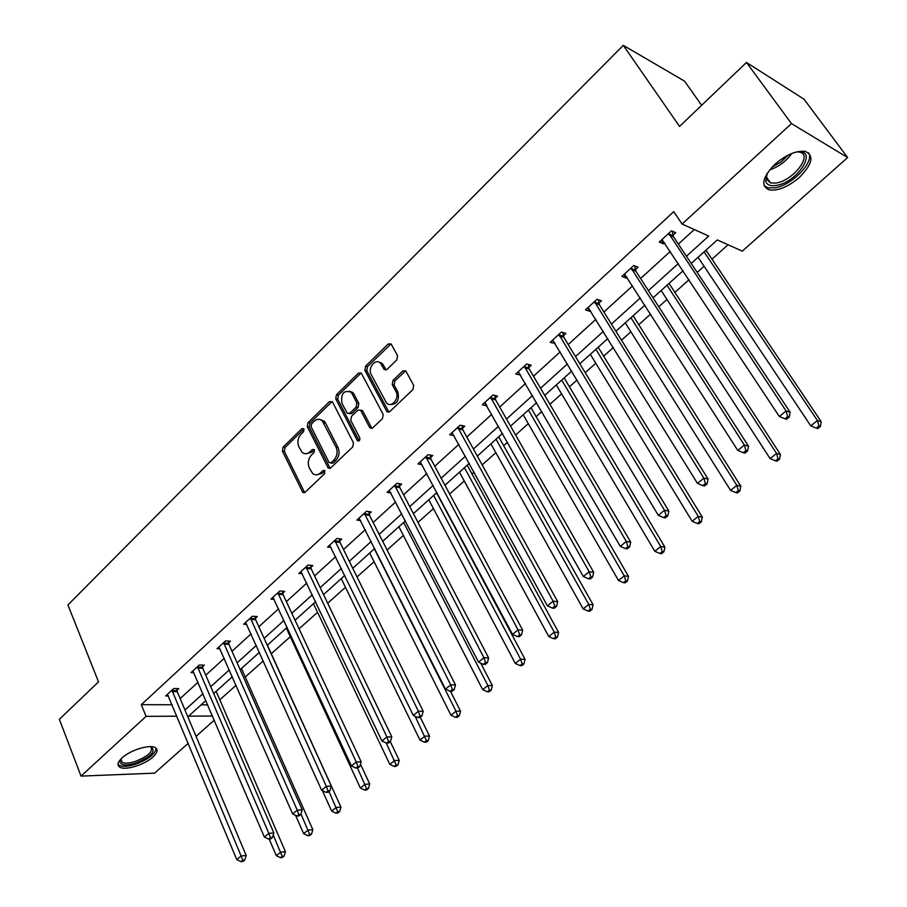 <?xml version="1.0" encoding="UTF-8"?>
<svg xmlns="http://www.w3.org/2000/svg" width="907" height="907" viewBox="0 0 907 907"><rect width="100%" height="100%" fill="white"/><g stroke="black" fill="none" stroke-linecap="round" stroke-linejoin="round"><path stroke-width="1.36" d="M304.038 428.898L302.008 428.569L283.075 447.151L282.394 451.108L302.791 492.422L305.149 492.252L324.559 473.76L324.695 470.45L322.96 470.552L320.432 472.966C317.745 475.279 315.148 475.461 312.632 473.488L309.276 467.842C307.45 463.114 308.187 458.829 311.486 454.997L313.992 452.582L314.468 449.77L312.405 449.418L309.911 451.833C307.224 454.18 304.639 454.362 302.156 452.389L298.891 446.879C297.088 442.208 297.825 437.945 301.09 434.113L303.562 431.687L304.038 428.898M799.316 177.511C788.138 186.876 778.149 191.014 769.351 189.937C760.395 185.992 762.311 177.375 775.111 164.11C786.278 154.655 796.301 150.415 805.189 151.378C814.384 155.528 812.423 164.235 799.316 177.511M152.943 757.005C144.666 764.794 124.996 770.814 119.667 767.107C116.867 765.157 117.649 762.107 122.003 757.946C130.234 750.078 150.086 744.023 155.346 747.674C158.237 749.681 157.444 752.787 152.943 757.005M396.835 359.875L397.549 355.714L391.098 343.934L388.196 343.968L365.578 366.156L364.875 370.26L386.926 411.71L389.749 411.665L412.946 389.568L413.683 385.362L405.769 370.929L402.833 370.929L392.946 380.452L392.232 384.613L395.951 391.552C399.998 398.332 391.212 408.694 386.439 402.833L371.212 374.58C367.233 367.868 376.02 357.494 380.691 363.435L384.16 369.455L387.017 369.421L396.835 359.875M188.214 743.309L154.632 773.149L81.029 776.109L59.363 719.308L98.523 681.86L67.923 604.958L623.279 45.35L679.558 126.413L746.461 62.458L791.471 123.59L847.637 157.557L742.277 251.148L717.335 239.924L691.236 263.427M81.029 776.109L146.084 716.349L176.899 716.201M686.429 256.216L708.718 236.047L682.087 224.052L673.754 211.648L141.322 704.682L146.084 716.349M682.087 224.052L791.471 123.59M332.495 401.994L329.513 401.574L307.995 422.685L307.303 426.687L328.198 468.057L330.692 467.91L352.755 446.902L353.458 442.809L332.495 401.994M360.43 373.593L338.39 395.203L336.429 394.772L358.48 373.128L361.235 373.049L358.48 373.128M371.983 428.365L369.614 427.39L372.743 427.866L382.471 418.603L383.185 414.454L361.235 373.049M369.614 427.39L360.521 410.145L357.823 410.236L351.508 416.336L350.794 420.429L359.784 437.809C360.113 440.349 359.331 441.324 357.426 440.757L335.737 398.831L336.429 394.772M746.461 62.458L803.987 99.18L847.637 157.557M701.644 105.303L684.536 81.131L623.279 45.35M201.127 704.83L207.737 704.852M219.743 699.864L236.069 685.25M245.185 677.098L263.279 660.897M271.216 653.788L290.297 636.703M299.072 628.846L317.552 612.304M327.688 603.234L345.465 587.305M357.018 576.965L374.069 561.705M387.108 550.027L403.377 535.459M417.98 522.398L433.433 508.566M449.657 494.032L464.237 480.971M471.946 474.078L474.112 472.139M482.184 464.906L495.846 452.672M503.578 445.756L507.501 442.253M515.595 434.997L528.282 423.637M536.037 416.698L541.808 411.529M549.925 404.261L561.58 393.831M569.347 386.881L577.067 379.965M585.208 372.675L595.763 363.219M603.54 356.258L613.336 347.494M621.488 340.193L630.887 331.781M638.675 324.808L650.636 314.094M658.799 306.793L666.962 299.48M674.774 292.496L689.025 279.73M697.2 272.406L704.059 266.273M711.87 259.277L728.083 244.754M214.29 720.158L196.048 736.348M184.971 710.011L202.964 693.719M210.73 686.701L229.312 669.876M237.112 662.824L256.307 645.455M264.141 638.369L283.97 620.422M291.827 613.313L312.314 594.765M320.205 587.634L341.383 568.462M349.297 561.308L371.201 541.49M379.137 534.302L401.778 513.804M409.749 506.605L433.172 485.404M441.153 478.17L465.393 456.244M473.397 448.999L498.487 426.29M506.514 419.023L532.488 395.52M540.538 388.241L567.431 363.9M575.492 356.61L603.359 331.384M611.431 324.082L640.308 297.95M648.403 290.625L678.334 263.54M205.889 700.544L188.565 716.145L212.521 716.031M683.096 270.751L653.04 297.836M644.911 305.149L615.921 331.259M607.803 338.572L579.822 363.764M571.727 371.054L544.722 395.384M536.638 402.663L510.562 426.143M502.501 433.41L477.32 456.085M469.282 463.33L444.952 485.245M436.925 492.467L413.411 513.645M405.418 520.845L382.686 541.32M374.716 548.486L352.744 568.292M344.796 575.435L323.538 594.584M315.625 601.715L295.058 620.241M287.179 627.338L267.27 645.262M259.413 652.337L240.151 669.683M232.328 676.735L213.678 693.526M180.153 698.56L198.043 682.234M205.764 675.193L224.244 658.335M231.999 651.271L251.08 633.857M258.858 626.76L278.574 608.778M286.385 601.658L306.747 583.076M314.582 575.922L335.635 556.717M343.504 549.551L365.26 529.699M373.151 522.5L395.656 501.968M403.57 494.757L426.846 473.522M434.77 466.289L458.851 444.317M466.81 437.061L491.73 414.329M499.7 407.05L525.504 383.514M533.497 376.224L560.209 351.859M568.213 344.558L595.888 319.309M603.903 311.997L632.576 285.841M640.603 278.517L670.318 251.409M678.357 244.074L694.286 229.55M141.322 704.682L172.126 704.762M664.661 242.827L663.527 243.87L659.253 242.056L671.475 230.82L675.715 232.691L672.971 235.196M672.643 235.503L671.985 236.103M627.1 277.281L626.215 278.086L621.862 276.442L633.732 265.524L638.063 267.225L635.399 269.662M635.059 269.98L634.367 270.615M590.593 310.772L589.947 311.373L585.525 309.865L597.055 299.253L601.466 300.807L598.881 303.176M598.518 303.505L597.792 304.174M555.095 343.345L550.175 342.37L561.399 332.053L565.877 333.459L563.36 335.76M520.561 375.022L515.777 373.99L526.706 363.956L531.253 365.226L528.804 367.471M485.506 403.332L486.934 405.871L482.309 404.771L492.943 394.998L497.546 396.144L495.165 398.32M454.112 435.655L449.725 434.736L460.076 425.224L464.735 426.233L462.423 428.365M422.129 464.679L417.991 463.919L428.07 454.656L432.786 455.552L430.53 457.627M390.996 492.977L387.062 492.354L396.892 483.329L401.654 484.111L399.454 486.129M360.68 520.573L356.927 520.074L366.507 511.265L371.314 511.945L369.172 513.918M331.123 547.488L327.552 547.091L336.882 538.509L341.735 539.087L339.649 541.003M302.314 573.757L298.902 573.439L308.006 565.061L312.892 565.549L310.852 567.419M274.22 599.38L270.944 599.142L279.832 590.967L284.753 591.364L282.757 593.189M246.806 624.401L243.677 624.22L252.339 616.25L257.293 616.556L255.355 618.336M220.061 648.822L217.045 648.709L225.514 640.92L230.491 641.147L228.598 642.882M193.951 672.677L191.048 672.609L199.313 665.012L204.324 665.148L202.465 666.849M168.453 695.986L165.664 695.964L173.736 688.538L178.77 688.606L176.956 690.261M520.346 375.226L518.407 371.893M554.676 343.73L552.544 340.182M589.947 311.373L587.747 307.813M626.215 278.086L623.948 274.526M663.527 243.87L661.169 240.298M305.761 453.761L311.883 452.185L309.911 451.833M312.405 449.418L314.378 449.77L311.883 452.185M316.328 474.86L322.404 473.295L320.432 472.966M322.96 470.552L324.933 470.88L322.404 473.295M302.008 428.569L303.981 428.943L285.059 447.502L284.379 451.459L304.65 492.614M332.166 401.506L309.967 423.081L309.276 427.072L330.103 468.329M311.555 423.864L311.067 426.664L329.026 462.4L331.123 462.763L333.81 460.2C337.189 456.312 337.937 451.969 336.055 447.196L322.268 420.825C319.695 418.649 316.997 418.807 314.185 421.279L311.555 423.864M330.647 463.08L333.096 463.103L331.123 462.763M320.556 419.68L324.23 421.222L325.613 423.138L338.016 447.548C339.898 452.332 339.161 456.652 335.771 460.541L333.096 463.103M371.564 427.787L362.845 411.098L360.521 410.145L362.471 410.565M338.39 395.203L337.687 399.25L359.138 440.813M351.95 393.536L350.986 392.164C343.764 389.885 340.749 393.593 341.95 403.298L347.211 413.263L349.864 413.161L356.168 407.05L356.87 402.957L351.95 393.536L353.9 393.967L352.936 392.595L349.58 391.121M349.104 413.66L351.814 413.569L349.864 413.161M353.9 393.967L358.821 403.388L358.118 407.47L351.814 413.569M379.171 362.233L382.629 363.922L386.133 369.977M390.01 404.477C396.96 404.59 399.579 400.44 397.89 392.005L395.951 391.552M405.69 370.827L394.885 380.917L394.16 385.078L397.89 392.005M391.053 343.889L367.516 366.643L366.813 370.736L388.933 412.197M269.186 839.077L276.295 855.641L280.637 852.149L285.433 851.684L216.149 691.304M282.168 856.276L280.422 857.671L282.349 857.478L284.084 856.083L282.168 856.276L273.222 834.962M280.422 857.671L276.295 855.641M285.433 851.684L284.084 856.083M171.922 690.204L241.126 855.981L236.75 859.553L167.466 694.308M176.774 688.572L177.25 691.656L246.182 855.494L241.126 855.981L242.725 860.221L240.967 861.65L242.985 861.446L244.743 860.017L242.725 860.221M244.743 860.017L246.182 855.494M236.75 859.553L240.967 861.65M295.591 815.359L303.641 833.646L308.085 830.075L312.847 829.678L241.477 668.493M309.616 834.27L307.836 835.698L309.74 835.528L311.52 834.1L309.616 834.27L300.965 813.953M307.836 835.698L303.641 833.646M312.847 829.678L311.52 834.1M322.393 790.598L331.667 811.119L336.214 807.457L340.941 807.128L267.406 645.149M337.744 811.72L335.919 813.182L337.812 813.035L339.637 811.584L337.744 811.72L328.98 791.494M335.919 813.182L331.667 811.119M340.941 807.128L339.637 811.584M197.465 666.713L268.835 833.363L264.345 837.025L192.896 670.919M202.272 665.092L202.771 668.255L273.857 832.943L268.835 833.363L270.433 837.671L268.631 839.134L270.637 838.952L272.44 837.49L270.433 837.671M272.44 837.49L273.857 832.943M264.345 837.025L268.631 839.134M223.61 642.666L297.235 810.166L292.632 813.919L218.938 646.974M228.383 641.045L228.904 644.299L302.224 809.815L297.235 810.166L298.834 814.543L296.986 816.039L298.993 815.892L300.829 814.395L298.834 814.543M300.829 814.395L302.224 809.815M292.632 813.919L296.986 816.039M150.857 746.631C156.469 751.245 151.072 756.869 134.667 763.479C125.053 765.996 120.166 765.191 119.985 761.064L120.688 759.238M120.914 759L122.082 762.254C124.61 763.569 128.703 763.411 134.383 761.778C148.215 756.427 153.634 751.404 150.653 746.699L150.528 746.631M118.001 764.306L119.066 765.236C122.196 766.857 127.286 766.653 134.338 764.624C147.784 759.851 155.074 754.42 156.197 748.32M795.688 152.138L796.074 152.07C819.497 147.852 798.092 182.602 776.063 185.447C770.36 186.309 766.914 184.949 765.712 181.377L767.265 173.158M766.517 174.79L766.347 179.235L770.689 183.021L775.927 183.033C793.115 180.912 813.59 154.349 799.339 152.115L797.468 151.9M764.113 185.731L768.082 187.874L774.612 187.862C791.505 185.686 814.758 162.07 808.636 152.886M286.317 628.109L360.374 788.036L365.045 784.283L369.727 784.022L360.464 764.159M366.575 788.602L364.705 790.11L366.587 789.997L368.446 788.5L366.575 788.602L357.471 768.014M364.705 790.11L360.374 788.036M369.727 784.022L368.446 788.5M250.4 618.041L326.361 786.38L321.645 790.235L245.604 622.44M255.116 616.42L255.672 619.764L331.316 786.108L326.361 786.38L327.96 790.825L326.078 792.367L328.062 792.253L329.944 790.711L327.96 790.825M329.944 790.711L331.316 786.108M321.645 790.235L326.078 792.367M313.448 603.665L389.806 764.363L394.59 760.519L399.239 760.338L390.282 741.631M396.121 764.918L394.205 766.449L396.064 766.37L397.98 764.839L396.121 764.918L386.246 743.026M394.205 766.449L389.806 764.363M399.239 760.338L397.98 764.839M277.837 592.804L356.247 761.982L351.406 765.927L272.928 597.316M282.508 591.183L283.097 594.618L361.156 761.789L356.247 761.982L357.846 766.494L355.907 768.082L357.868 767.991L359.807 766.415L357.846 766.494M359.807 766.415L361.156 761.789M351.406 765.927L355.907 768.082M341.247 578.643L419.986 740.101L424.895 736.155L429.499 736.065L420.258 717.244M426.426 740.622L424.465 742.198L426.301 742.153L428.263 740.577L426.426 740.622L415.157 716.269M424.465 742.198L419.986 740.101M429.499 736.065L428.263 740.577M305.965 566.943L386.904 736.938L381.938 740.996L300.931 571.569M310.579 565.322L311.203 568.859L391.779 736.835L386.904 736.938L388.513 741.529L386.518 743.15L388.468 743.105L390.452 741.484L388.513 741.529M390.452 741.484L391.779 736.835M381.938 740.996L386.518 743.15M369.716 552.998L450.949 715.215L455.983 711.156L460.529 711.156L450.518 691.304M457.513 715.702L455.495 717.324L457.321 717.312L459.327 715.691L457.513 715.702L455.983 711.156L374.342 548.837M455.495 717.324L450.949 715.215M460.529 711.156L459.327 715.691M334.796 540.425L418.388 711.235L413.286 715.396L329.638 545.175M339.343 538.792L340.012 542.454L423.206 711.224L418.388 711.235L419.986 715.906L417.946 717.573L419.873 717.562L421.914 715.895L419.986 715.906M421.914 715.895L423.206 711.224M413.286 715.396L417.946 717.573M398.887 526.729L482.705 689.671L487.875 685.511L492.376 685.601L480.733 663.119M489.406 690.136L487.331 691.792L489.134 691.814L491.209 690.159L489.406 690.136L487.875 685.511L403.626 522.455M487.331 691.792L482.705 689.671M492.376 685.601L491.209 690.159M364.353 513.237L450.711 684.842L445.473 689.116L359.07 518.112M368.843 511.593L369.546 515.38L455.473 684.921L450.711 684.842L452.31 689.592L450.212 691.304L452.117 691.327L454.214 689.626L452.31 689.592M454.214 689.626L455.473 684.921M445.473 689.116L450.212 691.304M428.796 499.791L515.312 663.459L520.618 659.185L525.051 659.366L436.539 492.818M522.149 663.89L520.017 665.591L521.797 665.659L523.917 663.958L522.149 663.89L520.618 659.185L433.659 495.415M520.017 665.591L515.312 663.459M525.051 659.366L523.917 663.958M394.681 485.347L483.919 657.722L478.533 662.121L389.262 490.347M399.103 483.692L399.84 487.615L488.624 657.915L483.919 657.722L485.517 662.563L483.352 664.321L485.245 664.389L487.399 662.632L485.517 662.563M487.399 662.632L488.624 657.915M478.533 662.121L483.352 664.321M459.464 472.173L548.78 636.544L554.234 632.156L558.61 632.44L467.23 465.178M555.764 636.941L553.576 638.687L555.333 638.789L557.51 637.043L555.764 636.941L554.234 632.156L464.441 467.683M553.576 638.687L548.78 636.544M558.61 632.44L557.51 637.043M490.914 443.84L583.167 608.892L588.768 604.391L593.076 604.776L498.703 436.823M590.287 609.255L588.042 611.057L589.777 611.205L592.01 609.402L590.287 609.255L588.768 604.391L496.027 439.237M588.042 611.057L583.167 608.892M593.076 604.776L592.01 609.402M523.192 414.771L618.495 580.491L624.254 575.866L628.483 576.353L531.003 407.742M625.773 580.809L623.46 582.657L625.161 582.85L627.463 581.002L625.773 580.809L624.254 575.866L528.441 410.043M623.46 582.657L618.495 580.491M628.483 576.353L627.463 581.002M556.32 384.942L654.809 551.286L660.727 546.536L664.876 547.148L564.143 377.89M662.235 551.581L659.865 553.474L661.532 553.712L663.901 551.819L662.235 551.581L660.727 546.536L561.705 380.09M659.865 553.474L654.809 551.286M664.876 547.148L663.901 551.819M590.332 354.308L692.154 521.264L698.231 516.378L702.301 517.115L598.178 347.234M699.739 521.514L697.302 523.464L698.934 523.747L701.372 521.797L699.739 521.514L698.231 516.378L595.865 349.32M697.302 523.464L692.154 521.264M702.301 517.115L701.372 521.797M625.263 322.847L730.566 490.381L736.824 485.347L740.804 486.22L633.131 315.761M738.321 490.585L735.815 492.592L737.414 492.92L739.919 490.925L738.321 490.585L736.824 485.347L630.955 317.722M735.815 492.592L730.566 490.381M740.804 486.22L739.919 490.925M425.802 456.731L518.033 629.866L512.5 634.378L420.236 461.856M381.042 362.687L382.096 363.786M430.145 455.053L430.927 459.112L522.681 630.161L518.033 629.866L519.632 634.787L517.421 636.589L519.28 636.703L521.491 634.9L519.632 634.787M521.491 634.9L522.681 630.161M512.5 634.378L517.421 636.589M457.752 427.356L553.111 601.216L547.42 605.865L452.037 432.616M461.992 425.644L462.842 429.861L557.692 601.624L553.111 601.216L554.71 606.227L552.431 608.087L554.256 608.234L556.535 606.386L554.71 606.227M556.535 606.386L557.692 601.624M547.42 605.865L552.431 608.087M490.551 397.187L589.187 571.761L583.337 576.535L484.678 402.595M494.7 395.429L495.596 399.828L593.688 572.283L589.187 571.761L590.774 576.863L588.439 578.779L590.242 578.972L592.577 577.067L590.774 576.863M592.577 577.067L593.688 572.283M583.337 576.535L588.439 578.779M524.246 366.201L626.295 541.456L620.286 546.365L518.214 371.757M528.293 364.399L529.246 368.99L630.716 542.103L626.295 541.456L627.882 546.66L625.479 548.622L627.247 548.871L629.651 546.91L627.882 546.66M629.651 546.91L630.716 542.103M620.286 546.365L625.479 548.622M558.871 334.366L664.502 510.256L658.301 515.323L552.669 340.068M562.793 332.484L563.825 337.291L668.833 511.049L664.502 510.256L666.078 515.561L663.595 517.58L665.33 517.886L667.813 515.868L666.078 515.561M667.813 515.868L668.833 511.049M658.301 515.323L663.595 517.58M594.47 301.634L703.832 478.136L697.449 483.352L588.087 307.496M598.257 299.673L599.368 304.718L708.072 479.066L703.832 478.136L705.408 483.544L702.846 485.63L704.546 485.982L707.109 483.907L705.408 483.544M707.109 483.907L708.072 479.066M697.449 483.352L702.846 485.63M661.158 290.512L770.088 458.602L776.539 453.421L780.417 454.43L669.037 283.426M778.025 458.749L775.451 460.813L777.004 461.21L779.578 459.146L778.025 458.749L776.539 453.421L667.008 285.252M775.451 460.813L770.088 458.602M780.417 454.43L779.578 459.146M631.068 267.973L744.352 445.054L737.776 450.428L624.515 274.005M634.707 265.91L635.909 271.216L748.49 446.131L744.352 445.054L745.917 450.564L743.287 452.706L744.942 453.126L747.572 450.983L745.917 450.564M747.572 450.983L748.49 446.131M737.776 450.428L743.287 452.706M698.05 257.282L810.79 425.871L817.422 420.542L821.198 421.698L705.941 250.185M818.908 425.973L816.255 428.104L817.763 428.558L820.416 426.426L818.908 425.973L817.422 420.542L704.059 251.874M816.255 428.104L810.79 425.871M821.198 421.698L820.416 426.426M668.731 233.348L786.108 410.962L779.328 416.494L661.985 239.55M672.2 231.149L673.493 236.761L790.133 412.186L786.108 410.962L787.661 416.574L784.952 418.785L786.562 419.272L789.271 417.061L787.661 416.574M789.271 417.061L790.133 412.186M779.328 416.494L784.952 418.785M304.208 491.979L302.224 491.685M284.379 451.459L282.394 451.108M285.059 447.502L283.075 447.151M329.672 467.717L327.699 467.388M309.276 427.072L307.303 426.687M309.967 423.081L307.995 422.685M331.474 401.994L329.513 401.574M335.771 460.541L333.81 460.2M338.016 447.548L336.055 447.196M325.613 423.138L323.652 422.741M362.845 411.098L360.895 410.678M359.081 440.711L357.12 440.337M337.687 399.25L335.737 398.831M358.118 407.47L356.168 407.05M358.821 403.388L356.87 402.957M385.792 369.512L383.865 369.024M383.4 365.045L381.462 364.569M394.16 385.078L392.232 384.613M394.885 380.917L392.946 380.452M404.76 371.405L402.833 370.929M388.513 411.631L386.586 411.211M366.813 370.736L364.875 370.26M367.516 366.643L365.578 366.156M390.123 344.479L388.196 343.968M216.376 692.075L215.31 692.064M171.967 690.635L177.001 690.692M172.217 691.599L177.25 691.656M241.715 669.264L240.65 669.241M197.511 667.144L202.522 667.28M197.76 668.13L202.771 668.255M223.666 643.108L228.643 643.312M223.927 644.083L228.904 644.299M791.788 153.476C786.12 161.355 778.75 166.809 769.68 169.836M772.05 167.115L780.972 162.036L788.478 154.95M250.445 618.472L255.4 618.778M250.717 619.47L255.672 619.764M277.893 593.246L282.814 593.632M278.177 594.244L283.097 594.618M306.022 567.385L310.908 567.861M306.305 568.394L311.203 568.859M334.853 540.878L339.706 541.456M335.148 541.887L340.012 542.454M364.421 513.691L369.228 514.371M364.727 514.711L369.546 515.38M436.834 493.623L435.825 493.465M394.749 485.812L399.522 486.594M395.078 486.832L399.84 487.615M467.524 465.994L466.527 465.801M499.02 437.65L498.034 437.435M531.321 408.569L530.346 408.331M564.471 378.718L563.519 378.457M598.518 348.073L597.577 347.778M633.483 316.6L632.553 316.282M425.871 457.196L430.598 458.08M426.211 458.228L430.927 459.112M457.82 427.821L462.491 428.83M458.171 428.864L462.842 429.861M490.63 397.663L495.245 398.797M490.982 398.706L495.596 399.828M524.325 366.677L528.883 367.936M524.7 367.732L529.246 368.99M558.961 334.842L563.44 336.236M559.336 335.896L563.825 337.291M594.55 302.11L598.96 303.652M594.958 303.176L599.368 304.718M669.4 284.265L668.493 283.914M631.159 268.461L635.49 270.15M631.578 269.526L635.909 271.216M706.326 251.035L705.431 250.638M668.822 233.836L673.073 235.684M669.253 234.913L673.493 236.761M304.503 492.682L302.791 492.422M330.023 468.363L328.198 468.057M324.23 421.222L322.268 420.825M371.961 428.342L370.011 427.945M358.798 441.017L357.426 440.757M352.936 392.595L350.986 392.164M386.087 369.931L384.16 369.455M382.629 363.922L380.691 363.435M388.865 412.129L386.926 411.71M120.79 759.522L119.985 761.064M120.869 759.17L122.082 762.254M766.347 179.235L765.712 181.377M766.154 176.661L770.689 183.021M633.403 316.475L632.633 316.203M594.879 303.04L599.289 304.582M669.241 283.97L668.674 283.755M631.408 269.232L635.739 270.921M669.003 234.437L673.243 236.285"/></g></svg>
